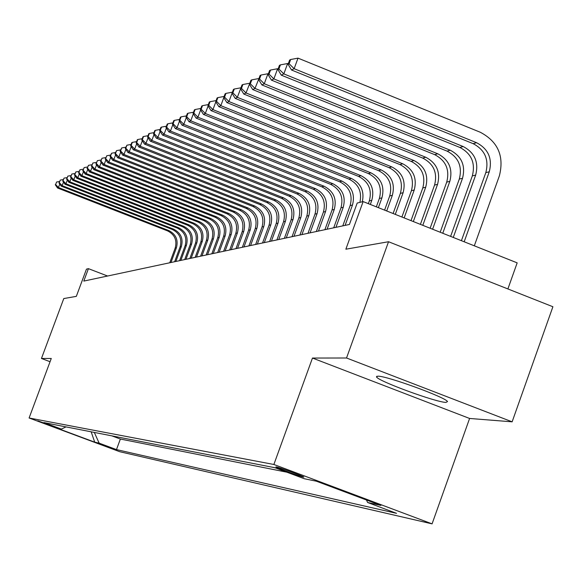 <?xml version="1.0" encoding="UTF-8"?>
<svg xmlns="http://www.w3.org/2000/svg" width="582" height="582" viewBox="0 0 582 582"><rect width="100%" height="100%" fill="white"/><g stroke="black" fill="none" stroke-linecap="round" stroke-linejoin="round"><path stroke-width="0.87" d="M377.813 376.176L376.51 376.925C377.813 380.992 435.933 402.322 445.972 402.409L447.507 401.551C445.536 397.259 386.346 375.703 377.813 376.176M276.239 466.909L275.875 466.953C276.21 467.717 300.297 476.593 303.44 477.109L303.84 477.065C303.411 476.265 279.142 467.331 276.239 466.909M507.89 288.941L517.172 262.86L363.132 201.59L357.203 203.038L349.426 224.463L83.793 281.091L88.42 268.651L86.463 269.131L76.329 296.362L63.78 298.559L41.453 358.476L50.052 361.713M512.131 421.826L552.9 306.743L388.536 241.734L346.53 357.995L312.469 358.046L273.875 464.48L432.077 523.865L469.594 418.458L512.131 421.826L346.53 357.995M273.875 464.48L29.1 417.992L119.688 451.69L432.077 523.865M114.385 436.354L112.1 435.903M116.342 436.776L118.699 437.191M123.108 438.057L120.714 437.591M127.611 438.937L125.159 438.457M132.216 439.832L129.706 439.345M136.923 440.756L134.355 440.254M141.746 441.694L139.113 441.185M146.671 442.662L143.98 442.131M151.72 443.644L148.963 443.106M156.893 444.655L154.055 444.102M162.182 445.688L159.279 445.121M167.601 446.75L164.626 446.168M173.16 447.834L170.104 447.238M178.856 448.948L175.72 448.336M184.698 450.09L181.475 449.464M190.685 451.261L187.375 450.613M196.832 452.461L193.435 451.799M203.14 453.691L199.648 453.014M209.615 454.957L206.028 454.258M216.264 456.259L212.576 455.539M223.102 457.598L219.305 456.855M230.123 458.965L226.216 458.201M237.347 460.377L233.324 459.591M244.775 461.832L240.635 461.017M252.421 463.323L248.15 462.486M260.292 464.865L255.891 464M268.404 466.444L263.857 465.556M275.279 467.848L272.07 467.164M53.195 426.541L37.765 420.822L53.275 426.33M94.32 432.433L99.144 443.142L116.48 449.588L396.517 513.331L367.577 502.477L380.89 505.416L316.361 481.205L304.291 478.731L274.937 467.724L43.876 422.576L61.35 429.079L66.028 426.904M99.144 443.142L94.713 442.16L57.349 428.257L61.35 429.079M112.086 435.947L120.372 439.039L286.853 472.191M363.132 201.59L345.861 249.205L388.536 241.734M29.1 417.992L51.267 358.461L41.453 358.476M107.575 276.021L88.42 268.651M120.372 439.039L116.48 449.588M367.577 502.477L366.485 500.011M91.17 431.815L94.713 442.16M312.469 358.046L469.594 418.458M169.769 262.758L175.197 248.056C177.241 240.242 174.68 234.51 167.521 230.865L57.538 187.993L58.455 187.535L55.632 184.523L56.57 182.02L55.632 184.523M170.977 262.504L176.419 247.757C178.463 239.922 175.895 234.175 168.722 230.523L58.455 187.535L59.764 184.028M59.422 181.511L56.57 182.02M55.268 184.712L57.538 187.993M174.629 261.725L180.114 246.863C182.173 238.962 179.591 233.171 172.359 229.483L61.219 186.138L62.158 185.665L59.299 182.624L60.252 180.093L59.299 182.624M175.859 261.464L181.358 246.557C183.425 238.642 180.835 232.829 173.582 229.133L62.158 185.665L63.496 182.079M63.162 179.576L60.252 180.093M58.928 182.821L61.219 186.138M179.598 260.663L185.141 245.64C187.222 237.66 184.61 231.803 177.299 228.071L64.988 184.239L65.941 183.759L63.052 180.689L64.013 178.128L63.052 180.689M180.857 260.394L186.415 245.335C188.503 237.325 185.884 231.454 178.558 227.715L65.941 183.759L67.316 180.085M66.988 177.597L64.013 178.128M62.674 180.878L64.988 184.239M184.676 259.587L190.278 244.396C192.38 236.321 189.739 230.399 182.355 226.631L68.836 182.297L69.811 181.802L66.886 178.703L67.854 176.113L66.886 178.703M185.964 259.31L191.58 244.076C193.69 235.986 191.042 230.05 183.636 226.267L69.811 181.802L71.215 178.048M70.902 175.568L67.854 176.113M66.501 178.9L68.836 182.297M189.863 258.473L195.523 243.116C197.654 234.961 194.985 228.973 187.52 225.161L72.765 180.311L73.761 179.809L70.808 176.673L71.782 174.054L70.808 176.673M191.18 258.197L196.854 242.796C198.986 234.611 196.309 228.61 188.83 224.783L73.761 179.809L75.202 175.968M74.903 173.501L71.782 174.054M70.407 176.877L72.765 180.311M195.174 257.346L200.892 241.814C203.045 233.564 200.346 227.511 192.795 223.648L76.788 178.288L77.813 177.772L74.816 174.6L75.806 171.952L74.816 174.6M196.52 257.055L202.252 241.486C204.406 233.207 201.707 227.14 194.133 223.27L77.813 177.772L79.283 173.836M78.992 171.384L75.806 171.952M74.409 174.811L76.788 178.288M200.601 256.189L206.384 240.482C208.552 232.138 205.824 226.012 198.2 222.113L80.905 176.208L81.946 175.684L78.919 172.476L79.916 169.799L78.919 172.476M201.976 255.898L207.774 240.14C209.957 231.774 207.221 225.634 199.568 221.72L81.946 175.684L83.459 171.646M83.182 169.216L79.916 169.799M78.505 172.694L80.905 176.208M206.152 255.003L212.001 239.115C214.198 230.676 211.441 224.485 203.722 220.534L85.118 174.083L86.187 173.545L83.117 170.308L84.128 167.601L83.117 170.308M207.563 254.705L213.427 238.773C215.624 230.305 212.859 224.092 205.126 220.134L86.187 173.545L87.729 169.413M87.467 166.998L84.128 167.601M82.688 170.526L85.118 174.083M211.841 253.796L217.748 237.725C219.967 229.184 217.181 222.913 209.375 218.919L89.424 171.916L90.523 171.363L87.409 168.082L88.435 165.346L87.409 168.082M213.281 253.483L219.203 237.369C221.429 228.806 218.636 222.52 210.815 218.512L90.523 171.363L92.102 167.121M91.854 164.728L88.435 165.346M86.98 168.307L89.424 171.916M217.653 252.552L223.633 236.292C225.874 227.657 223.052 221.313 215.165 217.268L93.84 169.689L94.961 169.122L91.811 165.805L92.844 163.033L91.811 165.805M219.13 252.239L225.125 235.928C227.373 227.264 224.543 220.905 216.635 216.853L94.961 169.122L96.583 164.779M96.35 162.407L92.844 163.033M91.367 166.037L93.84 169.689M223.612 251.286L229.657 234.83C231.92 226.085 229.068 219.669 221.087 215.58L98.358 167.412L99.507 166.83L96.314 163.477L97.361 160.676L96.314 163.477M225.118 250.958L231.185 234.459C233.455 225.692 230.596 219.254 222.593 215.151L99.507 166.83L101.166 162.378M100.948 160.028L97.361 160.676M95.863 163.709L98.358 167.412M229.708 249.984L235.819 233.331C238.118 224.485 235.23 217.988 227.155 213.849L102.985 165.077L104.163 164.48L100.933 161.09L101.988 158.253L100.933 161.09M231.258 249.656L237.391 232.953C239.689 224.077 236.794 217.566 228.697 213.412L104.163 164.48L105.866 159.912M105.669 157.591L101.988 158.253M100.46 161.33L102.985 165.077M235.957 248.652L242.141 231.796C244.462 222.841 241.537 216.271 233.375 212.074L107.728 162.684L108.936 162.08L105.662 158.639L106.732 155.772L105.662 158.639M237.543 248.31L243.749 231.41C246.077 222.426 243.145 215.835 234.953 211.622L108.936 162.08L110.682 157.387M110.5 155.088L106.732 155.772M105.182 158.886L107.728 162.684M242.359 247.285L248.616 230.225C250.966 221.16 248.005 214.503 239.748 210.255L112.595 160.232L113.825 159.606L110.507 156.136L111.591 153.226L110.02 156.391L110.507 156.136M243.989 246.943L250.26 229.825C252.617 220.731 249.649 214.06 241.363 209.796L113.825 159.606L115.622 154.79M115.454 152.528L111.591 153.226M110.02 156.391L112.595 160.232M248.921 245.888L255.251 228.617C257.63 219.436 254.64 212.699 246.273 208.392L117.579 157.722L118.844 157.082L115.476 153.561L116.575 150.614L114.974 153.823L115.476 153.561M250.587 245.531L256.938 228.202C259.325 218.999 256.32 212.241 247.932 207.92L118.844 157.082L120.685 152.135M120.539 149.901L116.575 150.614M114.974 153.823L117.579 157.722M255.651 244.455L262.06 226.958C264.468 217.668 261.434 210.844 252.966 206.486L122.693 155.139L123.988 154.485L120.576 150.927L121.689 147.944L120.059 151.189L120.576 150.927M257.36 244.084L263.792 226.543C266.2 217.217 263.159 210.371 254.669 205.999L123.988 154.485L125.879 149.407M125.756 147.21L121.689 147.944M120.059 151.189L122.693 155.139M262.555 242.978L269.044 225.263C271.474 215.857 268.404 208.938 259.834 204.529L127.938 152.499L129.269 151.822L125.807 148.221L126.934 145.194L125.275 148.49L125.807 148.221M264.308 242.607L270.812 224.834C273.256 215.391 270.179 208.458 261.58 204.027L129.269 151.822L131.212 146.599M131.11 144.438L126.934 145.194M125.275 148.49L127.938 152.499M269.641 241.472L276.203 223.524C278.669 213.994 275.562 206.988 266.883 202.514L133.322 149.785L134.689 149.094L131.176 145.442L132.318 142.379L131.772 142.663L130.63 145.726L131.176 145.442M271.438 241.086L278.021 223.081C280.495 213.521 277.374 206.494 268.673 202.005L134.689 149.094L136.683 143.725M136.603 141.601L132.318 142.379M130.63 145.726L133.322 149.785M276.908 239.922L283.55 221.742C286.046 212.081 282.903 204.988 274.115 200.455L138.843 146.999L140.247 146.286L136.69 142.59L137.839 139.491L137.279 139.782L136.13 142.881L136.69 142.59M278.756 239.529L285.42 221.284C287.923 211.593 284.765 204.478 275.955 199.932L140.247 146.286L142.306 140.764M142.248 138.691L137.839 139.491M136.13 142.881L138.843 146.999M284.372 238.329L291.102 219.909C293.626 210.124 290.44 202.929 281.543 198.331L144.518 144.132L145.966 143.405L142.35 139.658L143.514 136.515L142.939 136.821L141.775 139.956L142.35 139.658M286.271 237.922L293.022 219.443C295.554 209.622 292.353 202.405 283.427 197.793L145.966 143.405L148.075 137.723M148.046 135.693L143.514 136.515M141.775 139.956L144.518 144.132M292.04 236.692L298.85 218.024C301.411 208.109 298.18 200.819 289.167 196.156L150.352 141.193L151.837 140.444L148.163 136.654L149.348 133.467L148.759 133.773L147.573 136.959L148.163 136.654M293.99 236.277L300.821 217.544C303.389 207.592 300.152 200.281 291.109 195.603L151.837 140.444L154.012 134.595M154.004 132.616L149.348 133.467M147.573 136.959L150.352 141.193M299.912 235.019L306.816 216.089C309.406 206.035 306.132 198.644 297.002 193.922L156.347 138.174L157.868 137.403L154.143 133.562L155.343 130.332L154.739 130.644L153.539 133.875L154.143 133.562M301.92 234.59L308.846 215.602C311.443 205.511 308.162 198.098 298.995 193.355L157.868 137.403L160.108 131.379M160.13 129.459L155.343 130.332M153.539 133.875L156.347 138.174M308.009 233.287L315 214.103C317.627 203.911 314.309 196.418 305.055 191.623L162.509 135.068L164.073 134.275L160.29 130.375L161.505 127.102L160.879 127.429L159.664 130.703L160.29 130.375M310.068 232.851L317.088 213.601C319.714 203.365 316.39 195.85 307.107 191.042L164.073 134.275L166.379 128.069M166.43 126.207L161.505 127.102M159.664 130.703L162.509 135.068M316.332 231.512L323.417 212.059C326.08 201.721 322.719 194.126 313.342 189.266L168.845 131.867L170.453 131.059L166.612 127.109L167.849 123.784L167.201 124.119L165.972 127.436L166.612 127.109M318.456 231.061L325.564 211.542C328.226 201.168 324.858 193.537 315.444 188.663L170.453 131.059L172.832 124.657M172.912 122.86L167.849 123.784M165.972 127.436L168.845 131.867M324.894 229.686L332.075 209.957C334.774 199.473 331.362 191.762 321.861 186.829L175.364 128.578L177.023 127.742L173.116 123.74L174.367 120.372L173.705 120.714L172.461 124.082L173.116 123.74M327.077 229.228L334.279 209.425C336.985 198.898 333.566 191.165 324.029 186.211L177.023 127.742L179.474 121.143M179.591 119.419L174.367 120.372M172.461 124.082L175.364 128.578M333.712 227.809L340.987 207.796C343.715 197.16 340.259 189.339 330.627 184.334L182.079 125.195L183.788 124.337L179.816 120.278L181.082 116.858L180.405 117.215L179.14 120.627L179.816 120.278M335.952 227.336L343.256 207.243C345.992 196.571 342.529 188.721 332.853 183.694L183.788 124.337L186.313 117.528M186.458 115.876L181.082 116.858M179.14 120.627L182.079 125.195M342.783 225.874L350.16 205.562C352.925 194.774 349.426 186.837 339.648 181.759L188.99 121.711L190.75 120.823L186.713 116.706L188.001 113.235L187.302 113.606L186.014 117.069L186.713 116.706M345.09 225.387L352.496 205.002C355.267 194.17 351.754 186.204 341.947 181.104L190.75 120.823L193.355 113.796M193.544 112.224L188.001 113.235M186.014 117.069L188.99 121.711M359.902 202.376C362.157 191.74 358.505 183.985 348.945 179.103L196.112 118.117L197.924 117.208L193.821 113.032L195.13 109.511L194.403 109.889L193.1 113.403L193.821 113.032M362.31 201.787C364.572 191.114 360.905 183.33 351.31 178.427L197.924 117.208L200.615 109.947M200.841 108.456L195.13 109.511M193.1 113.403L196.112 118.117M368.341 203.656L369.337 200.906C372.182 189.79 368.573 181.613 358.519 176.375L203.453 114.421L205.322 113.475L201.154 109.241L202.478 105.662L201.728 106.055L200.412 109.62L201.154 109.241M370.319 204.442L371.818 200.31C374.67 189.143 371.054 180.937 360.964 175.677L205.322 113.475L208.101 105.975M208.363 104.578L202.478 105.662M200.412 109.62L203.453 114.421M376.336 206.843L379.369 198.469C382.258 187.186 378.598 178.878 368.391 173.56L211.019 110.602L212.954 109.627L208.705 105.327L210.051 101.697L209.28 102.097L207.941 105.728L208.705 105.327M378.38 207.65L381.93 197.851C384.826 186.516 381.152 178.179 370.909 172.839L212.954 109.627L215.82 101.872M216.133 100.577L210.051 101.697M207.941 105.728L211.019 110.602M384.593 210.124L389.714 195.959C392.646 184.494 388.929 176.062 378.576 170.65L218.832 106.666L220.825 105.662L216.504 101.297L217.864 97.609L217.071 98.023L215.711 101.705L216.504 101.297M386.695 210.96L392.355 195.319C395.294 183.81 391.562 175.342 381.174 169.915L220.825 105.662L223.786 97.638M224.143 96.452L217.864 97.609M215.711 101.705L218.832 106.666M393.112 213.514L400.394 193.37C403.362 181.722 399.594 173.152 389.082 167.652L226.893 102.599L228.952 101.559L224.55 97.129L225.94 93.382L225.118 93.811L223.735 97.55L224.55 97.129M395.28 214.372L403.115 192.707C406.098 181.017 402.315 172.41 391.759 166.889L228.952 101.559L232.422 92.189M232.414 92.189L225.94 93.382M223.735 97.55L226.893 102.599M401.907 217.013L411.416 190.692C414.428 178.856 410.601 170.148 399.929 164.56L235.215 98.402L237.34 97.332L232.865 92.829L234.27 89.024L233.426 89.468L232.022 93.266L232.865 92.829M404.155 217.901L414.224 190.008C417.25 178.128 413.409 169.384 402.693 163.775L237.34 97.332L240.955 87.838M240.861 87.802L234.27 89.024M232.022 93.266L235.215 98.402M411.001 220.629L422.794 187.928C425.857 175.902 421.965 167.049 411.132 161.367L243.822 94.066L246.019 92.953L241.457 88.384L242.883 84.514L242.01 84.972L240.584 88.835L241.457 88.384M413.322 221.553L425.704 187.222C428.774 175.146 424.867 166.256 413.984 160.552L246.019 92.953L249.773 83.35M249.591 83.27L242.883 84.514M240.584 88.835L243.822 94.066M420.4 224.368L434.558 185.069C437.671 172.847 433.714 163.84 422.707 158.064L252.719 89.577L254.989 88.435L250.34 83.793L251.788 79.858L250.886 80.331L249.438 84.259L250.34 83.793M422.801 225.321L437.562 184.341C440.683 172.061 436.711 163.025 425.66 157.22L254.989 88.435L258.895 78.701M258.612 78.585L251.788 79.858M249.438 84.259L252.719 89.577M430.127 228.231L446.721 182.115C449.879 169.682 445.863 160.53 434.674 154.645L261.915 84.943L264.264 83.757L259.528 79.036L261.005 75.034L260.067 75.522L258.597 79.516L259.528 79.036M432.608 229.221L449.828 181.358C453 168.875 448.962 159.679 437.729 153.779L264.264 83.757L267.953 73.739L268.338 73.892M267.953 73.739L261.005 75.034M258.597 79.516L261.915 84.943M440.188 232.24L459.307 179.06C462.515 166.416 458.427 157.096 447.056 151.116L271.438 80.141L273.875 78.912L269.044 74.118L270.543 70.044L269.575 70.546L268.076 74.612L269.044 74.118M442.764 233.258L462.523 178.281C465.738 165.579 461.642 156.223 450.221 150.214L273.875 78.912L277.621 68.72L278.116 68.923M277.621 68.72L270.543 70.044M268.076 74.612L271.438 80.141M450.613 236.387L472.329 175.895C475.589 163.033 471.442 153.553 459.882 147.457L281.302 75.165L283.82 73.892L278.894 69.018L280.422 64.871L279.418 65.395L277.89 69.534L278.894 69.018M453.276 237.441L475.661 175.087C478.928 162.167 474.759 152.644 463.156 146.526L283.82 73.892L287.632 63.525L288.25 63.773M287.632 63.525L280.422 64.871M277.89 69.534L281.302 75.165M464.181 241.785L489.273 171.785C492.598 158.631 488.356 148.934 476.556 142.699L294.136 68.691L298.013 58.135L480.303 132.26C497.988 141.615 504.347 156.151 499.371 175.859L474.323 245.815M461.417 240.679L485.825 172.621C489.135 159.526 484.915 149.872 473.159 143.667L291.524 70.015L294.136 68.691L289.108 63.736L290.658 59.517L289.618 60.062L288.068 64.267L289.108 63.736M298.013 58.135L290.658 59.517M288.068 64.267L291.524 70.015M175.197 248.056L176.419 247.757M167.521 230.865L168.722 230.523M180.114 246.863L181.358 246.557M172.359 229.483L173.582 229.133M185.141 245.64L186.415 245.335M177.299 228.071L178.558 227.715M190.278 244.396L191.58 244.076M182.355 226.631L183.636 226.267M195.523 243.116L196.854 242.796M187.52 225.161L188.83 224.783M200.892 241.814L202.252 241.486M192.795 223.648L194.133 223.27M206.384 240.482L207.774 240.14M198.2 222.113L199.568 221.72M212.001 239.115L213.427 238.773M203.722 220.534L205.126 220.134M217.748 237.725L219.203 237.369M209.375 218.919L210.815 218.512M223.633 236.292L225.125 235.928M215.165 217.268L216.635 216.853M229.657 234.83L231.185 234.459M221.087 215.58L222.593 215.151M235.819 233.331L237.391 232.953M227.155 213.849L228.697 213.412M242.141 231.796L243.749 231.41M233.375 212.074L234.953 211.622M248.616 230.225L250.26 229.825M239.748 210.255L241.363 209.796M255.251 228.617L256.938 228.202M246.273 208.392L247.932 207.92M262.06 226.958L263.792 226.543M252.966 206.486L254.669 205.999M269.044 225.263L270.812 224.834M259.834 204.529L261.58 204.027M276.203 223.524L278.021 223.081M266.883 202.514L268.673 202.005M283.55 221.742L285.42 221.284M274.115 200.455L275.955 199.932M291.102 219.909L293.022 219.443M281.543 198.331L283.427 197.793M298.85 218.024L300.821 217.544M289.167 196.156L291.109 195.603M306.816 216.089L308.846 215.602M297.002 193.922L298.995 193.355M315 214.103L317.088 213.601M305.055 191.623L307.107 191.042M323.417 212.059L325.564 211.542M313.342 189.266L315.444 188.663M332.075 209.957L334.279 209.425M321.861 186.829L324.029 186.211M340.987 207.796L343.256 207.243M330.627 184.334L332.853 183.694M350.16 205.562L352.496 205.002M339.648 181.759L341.947 181.104M348.945 179.103L351.31 178.427M369.337 200.906L371.818 200.31M358.519 176.375L360.964 175.677M379.369 198.469L381.93 197.851M368.391 173.56L370.909 172.839M389.714 195.959L392.355 195.319M378.576 170.65L381.174 169.915M400.394 193.37L403.115 192.707M389.082 167.652L391.759 166.889M411.416 190.692L414.224 190.008M399.929 164.56L402.693 163.775M422.794 187.928L425.704 187.222M411.132 161.367L413.984 160.552M434.558 185.069L437.562 184.341M422.707 158.064L425.66 157.22M446.721 182.115L449.828 181.358M434.674 154.645L437.729 153.779M459.307 179.06L462.523 178.281M447.056 151.116L450.221 150.214M472.329 175.895L475.661 175.087M459.882 147.457L463.156 146.526M485.825 172.621L489.273 171.785M473.159 143.667L476.556 142.699M376.743 376.27L376.51 376.925"/></g></svg>
